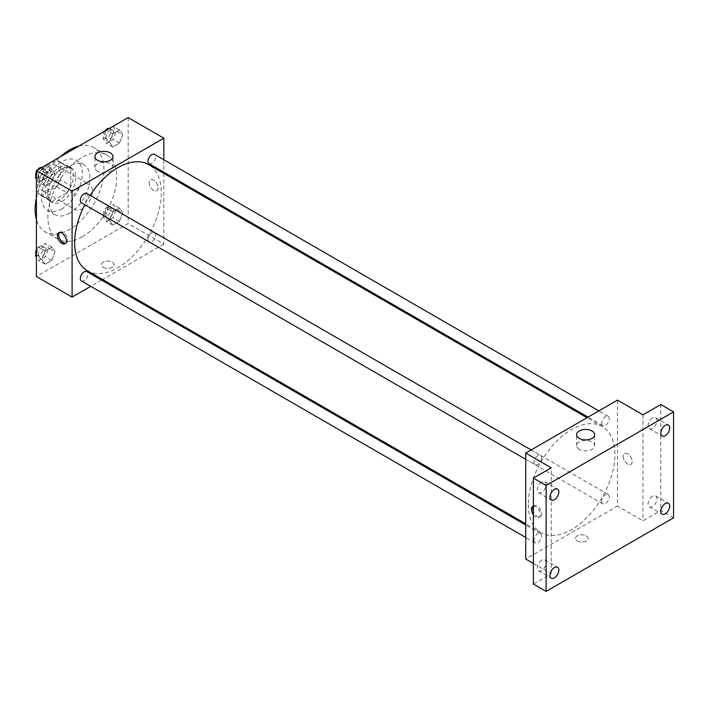 <?xml version="1.0" encoding="UTF-8"?>
<svg xmlns="http://www.w3.org/2000/svg" width="709" height="709" viewBox="0 0 709 709"><rect width="100%" height="100%" fill="white"/><g stroke="black" fill="none" stroke-linecap="round" stroke-linejoin="round"><path stroke-width="0.53" stroke-dasharray="3.54 2.66" d="M72.096 202.951A14.419 8.322 120 0 0 75.083 209.545A14.419 8.322 120 0 0 89.494 201.223A14.419 8.322 120 0 0 89.494 184.579A14.419 8.322 120 0 0 78.389 188.434A14.419 8.322 120 0 0 72.096 202.951M38.96 183.817A14.419 8.322 120 0 0 41.946 190.42A14.419 8.322 120 0 0 56.365 182.098A14.419 8.322 120 0 0 56.365 165.445A14.419 8.322 120 0 0 45.252 169.309A14.419 8.322 120 0 0 38.96 183.817M41.68 169.008L56.631 160.376A19.365 11.176 120 0 1 58.838 161.165A19.365 11.176 120 0 1 60.628 162.68L60.628 179.944A19.365 11.176 120 0 1 56.631 186.857L41.68 195.489A19.365 11.176 120 0 1 39.474 194.7A19.365 11.176 120 0 1 37.692 193.185L37.692 175.921A19.365 11.176 120 0 1 41.68 169.008L51.872 174.893L66.832 166.26L56.631 160.376M56.631 186.857L66.832 192.742L51.872 201.383L41.68 195.489M37.692 193.185L47.884 199.078L47.884 181.805L37.692 175.921M47.884 199.078A19.365 11.176 120 0 0 49.665 200.585A19.365 11.176 120 0 0 51.872 201.383M66.832 192.742A19.365 11.176 120 0 0 70.82 185.829L60.628 179.944M66.832 166.26A19.365 11.176 120 0 1 69.03 167.049A19.365 11.176 120 0 1 70.82 168.565L70.82 185.829M51.872 174.893A19.365 11.176 120 0 0 47.884 181.805M59.352 200A19.825 11.441 -60 0 1 49.435 200.984A19.825 11.441 -60 0 1 49.435 178.101A19.825 11.441 -60 0 1 69.26 166.65A19.825 11.441 -60 0 1 72.3 182.532A19.825 11.441 -60 0 1 59.352 200M61.896 201.48A19.825 11.441 120 0 0 74.853 184.003A19.825 11.441 120 0 0 71.813 168.122A19.825 11.441 120 0 0 56.534 173.43A19.825 11.441 120 0 0 47.884 193.38A19.825 11.441 120 0 0 51.987 202.455A19.825 11.441 120 0 0 61.896 201.48M70.82 168.565L60.628 162.68M61.896 208.836A28.83 16.644 -60 0 1 47.485 210.263A28.83 16.644 -60 0 1 47.485 176.966A28.83 16.644 -60 0 1 76.315 160.323A28.83 16.644 -60 0 1 80.737 183.427A28.83 16.644 -60 0 1 61.896 208.836M69.544 213.249A28.83 16.644 -60 0 1 55.125 214.676A28.83 16.644 -60 0 1 55.125 181.38A28.83 16.644 -60 0 1 83.963 164.736A28.83 16.644 -60 0 1 88.377 187.841A28.83 16.644 -60 0 1 69.544 213.249M78.823 146.089A48.655 28.094 -60 0 1 93.872 147.569A48.655 28.094 -60 0 1 101.334 186.556A48.655 28.094 -60 0 1 69.544 229.432A48.655 28.094 -60 0 1 45.216 231.843A48.655 28.094 -60 0 1 36.416 219.542M36.416 198.121A48.655 28.094 -60 0 1 60.265 156.804M82.288 236.788A48.655 28.094 120 0 0 114.078 193.912A48.655 28.094 120 0 0 106.616 154.925A48.655 28.094 120 0 0 69.119 167.962A48.655 28.094 120 0 0 47.884 216.927A48.655 28.094 120 0 0 57.961 239.199A48.655 28.094 120 0 0 82.288 236.788M122.754 212.78L119.44 221.314L112.82 225.134L109.514 220.428L112.82 211.894L119.44 208.065L122.754 212.78L119.44 221.314L112.82 225.134L109.514 220.428L112.82 211.894L119.44 208.065L122.754 212.78L116.382 209.102L113.068 217.636L106.447 221.456L103.142 216.75L106.447 208.216L113.068 204.387L116.382 209.102M122.754 134.621L119.44 143.147L112.82 146.976L109.514 142.261L112.82 133.726L119.44 129.907L122.754 134.621L119.44 143.147L112.82 146.976L109.514 142.261L112.82 133.726L119.44 129.907L122.754 134.621L116.382 130.943L113.068 139.469L106.447 143.298L103.142 138.583L106.403 130.164M128.161 117.605L128.161 223.548L36.416 276.519M55.063 251.863L51.757 260.389L45.128 264.218L41.822 259.503L45.128 250.968L51.757 247.149L55.063 251.863L51.757 260.389L45.128 264.218L41.822 259.503L45.128 250.968L51.757 247.149L55.063 251.863L48.691 248.177L45.385 256.711L38.765 260.54L36.416 257.199M55.063 173.696L51.757 182.231L45.128 186.05L41.822 181.344L45.128 172.81L51.757 168.99L55.063 173.696L51.757 182.231L45.128 186.05L41.822 181.344L45.128 172.81L51.757 168.99L55.063 173.696L48.691 170.018L45.385 178.553L38.765 182.373L36.416 179.04M163.841 173.395L163.841 244.144L128.161 223.548M163.841 244.144L102.566 279.523M101.555 280.108L90.743 286.347M103.31 267.32A6.31 3.642 0 0 0 110.187 268.108A6.31 3.642 0 0 0 114.078 264.749A6.31 3.642 0 0 0 107.777 261.107A6.31 3.642 0 0 0 101.467 264.749A6.31 3.642 0 0 0 103.31 267.32A6.31 3.642 0 0 0 110.187 268.108A6.31 3.642 0 0 0 114.078 264.741A6.31 3.642 0 0 0 107.777 261.098A6.31 3.642 0 0 0 101.467 264.741A6.31 3.642 0 0 0 103.31 267.32M87.331 270.723A61.275 35.379 120 0 0 148.606 235.353A61.275 35.379 120 0 0 148.606 164.594M90.158 195.356A61.275 35.379 120 0 0 84.752 204.724M163.841 159.747L163.841 172.225M149.112 163.726A5.406 3.12 120 0 0 154.518 160.597A5.406 3.12 120 0 0 154.518 154.358M147.986 239.412A5.406 3.12 120 0 0 149.112 241.884A5.406 3.12 120 0 0 154.518 238.765A5.406 3.12 120 0 0 154.518 232.517A5.406 3.12 120 0 0 150.352 233.97A5.406 3.12 120 0 0 147.986 239.412M81.42 280.968A5.406 3.12 120 0 0 86.826 277.839A5.406 3.12 120 0 0 86.826 271.6M86.826 193.442A5.406 3.12 -60 0 1 87.943 195.914A5.406 3.12 -60 0 1 85.585 201.356A5.406 3.12 -60 0 1 81.42 202.801M149.182 182.718A6.31 3.642 -120 0 0 151.939 189.064A6.31 3.642 -120 0 0 156.804 190.756A6.31 3.642 -120 0 0 156.804 183.471A6.31 3.642 -120 0 0 150.494 179.829A6.31 3.642 -120 0 0 149.182 182.718A6.31 3.642 -120 0 0 151.939 189.064A6.31 3.642 -120 0 0 156.795 190.756A6.31 3.642 -120 0 0 156.795 183.471A6.31 3.642 -120 0 0 150.494 179.829A6.31 3.642 -120 0 0 149.182 182.718M59.45 232.543A6.31 3.642 60 0 1 60.026 232.056A6.31 3.642 60 0 1 64.891 233.748A6.31 3.642 60 0 1 67.647 240.094A6.31 3.642 60 0 1 66.336 242.983A6.31 3.642 60 0 1 65.627 243.24M97.558 171.232A9.04 5.22 180 0 1 94.909 167.546A9.04 5.22 180 0 1 103.948 162.326A9.04 5.22 180 0 1 112.988 167.546A9.04 5.22 180 0 1 107.413 172.367A9.04 5.22 180 0 1 97.558 171.232M528.285 504.578A61.275 35.379 120 0 0 540.976 532.627A61.275 35.379 120 0 0 602.242 497.257A61.275 35.379 120 0 0 602.242 426.508A61.275 35.379 120 0 0 555.032 442.921A61.275 35.379 120 0 0 528.285 504.578M541.587 457.819A5.406 3.12 -60 0 1 539.23 463.261A5.406 3.12 -60 0 1 535.065 464.705A5.406 3.12 -60 0 1 535.065 458.466A5.406 3.12 -60 0 1 540.471 455.346A5.406 3.12 -60 0 1 541.587 457.819M601.631 501.316A5.406 3.12 120 0 0 602.747 503.789A5.406 3.12 120 0 0 608.154 500.669A5.406 3.12 120 0 0 608.154 494.43A5.406 3.12 120 0 0 603.988 495.875A5.406 3.12 120 0 0 601.631 501.316M533.939 540.4A5.406 3.12 120 0 0 535.065 542.872A5.406 3.12 120 0 0 540.471 539.753A5.406 3.12 120 0 0 540.471 533.505A5.406 3.12 120 0 0 536.296 534.958A5.406 3.12 120 0 0 533.939 540.4M601.631 423.158A5.406 3.12 120 0 0 602.747 425.63A5.406 3.12 120 0 0 608.154 422.511A5.406 3.12 120 0 0 608.154 416.263A5.406 3.12 120 0 0 603.988 417.716A5.406 3.12 120 0 0 601.631 423.158M617.486 400.115L617.486 506.058L525.732 559.02M673.55 517.827L660.806 510.471L642.966 520.769L617.486 506.058M533.381 563.442L551.221 573.741L533.381 584.039M577.339 541.002A6.31 3.642 0 0 0 584.216 541.791A6.31 3.642 0 0 0 588.107 538.423A6.31 3.642 0 0 0 581.805 534.781A6.31 3.642 0 0 0 575.495 538.423A6.31 3.642 0 0 0 577.339 541.002A6.31 3.642 0 0 0 584.216 541.782A6.31 3.642 0 0 0 588.107 538.423A6.31 3.642 0 0 0 581.805 534.781A6.31 3.642 0 0 0 575.495 538.423A6.31 3.642 0 0 0 577.339 540.994M642.966 414.827L642.966 520.769M623.22 456.392A6.31 3.642 -120 0 0 625.967 462.738A6.31 3.642 -120 0 0 630.833 464.43A6.31 3.642 -120 0 0 630.833 457.145A6.31 3.642 -120 0 0 624.523 453.503A6.31 3.642 -120 0 0 623.22 456.392A6.31 3.642 -120 0 0 625.967 462.747A6.31 3.642 -120 0 0 630.824 464.43A6.31 3.642 -120 0 0 630.824 457.145A6.31 3.642 -120 0 0 624.523 453.512A6.31 3.642 -120 0 0 623.211 456.392M551.221 573.741L551.221 467.798M533.381 506.244A6.31 3.642 60 0 1 537.989 508.566A6.31 3.642 60 0 1 540.391 514.512A6.31 3.642 60 0 1 539.079 517.402A6.31 3.642 60 0 1 533.381 514.69M533.381 506.35A6.31 3.642 60 0 1 534.063 505.739A6.31 3.642 60 0 1 538.92 507.422A6.31 3.642 60 0 1 541.676 513.768A6.31 3.642 60 0 1 540.364 516.657A6.31 3.642 60 0 1 533.381 511.614M579.235 449.329A9.04 5.22 180 0 1 576.585 445.633A9.04 5.22 180 0 1 585.625 440.422A9.04 5.22 180 0 1 594.665 445.633A9.04 5.22 180 0 1 589.082 450.463A9.04 5.22 180 0 1 579.235 449.329M652.528 496.211A6.31 3.642 120 0 0 648.407 501.768A6.31 3.642 120 0 0 649.373 506.82A6.31 3.642 120 0 0 655.674 503.177A6.31 3.642 120 0 0 655.674 495.901A6.31 3.642 120 0 0 652.528 496.211M652.528 418.053A6.31 3.642 120 0 0 648.407 423.61A6.31 3.642 120 0 0 649.373 428.661A6.31 3.642 120 0 0 655.674 425.019A6.31 3.642 120 0 0 655.674 417.734A6.31 3.642 120 0 0 652.528 418.053M660.806 404.529L660.806 510.471M541.667 560.216A6.31 3.642 120 0 0 537.546 565.773A6.31 3.642 120 0 0 538.512 570.825A6.31 3.642 120 0 0 544.813 567.182A6.31 3.642 120 0 0 544.813 559.906A6.31 3.642 120 0 0 541.667 560.216M541.667 482.058A6.31 3.642 120 0 0 537.546 487.615A6.31 3.642 120 0 0 538.512 492.666A6.31 3.642 120 0 0 544.813 489.024A6.31 3.642 120 0 0 544.813 481.739A6.31 3.642 120 0 0 541.667 482.058M36.416 175.185L38.72 169.247M45.385 165.312L48.691 170.018M38.251 176.054A5.406 3.12 120 0 0 39.367 178.526A5.406 3.12 120 0 0 44.773 175.407A5.406 3.12 120 0 0 44.773 169.159A5.406 3.12 120 0 0 40.608 170.612A5.406 3.12 120 0 0 38.251 176.054M51.757 182.231L45.385 178.553M45.128 186.05L38.765 182.373M41.822 181.344L36.416 178.225M45.128 172.81L38.835 169.176M51.757 168.99L45.456 165.357M36.026 176.178A5.406 3.12 120 0 0 36.824 177.055A5.406 3.12 120 0 0 42.23 173.935A5.406 3.12 120 0 0 42.23 167.687A5.406 3.12 120 0 0 41.636 167.475M37.302 170.063A5.406 3.12 120 0 0 36.416 171.596M113.068 126.229L116.382 130.943M105.933 136.97A5.406 3.12 120 0 0 107.059 139.443A5.406 3.12 120 0 0 112.465 136.323A5.406 3.12 120 0 0 112.465 130.084A5.406 3.12 120 0 0 108.3 131.528A5.406 3.12 120 0 0 105.933 136.97M119.44 143.147L113.068 139.469M112.82 146.976L106.447 143.298M109.514 142.261L103.142 138.583M112.82 133.726L106.527 130.093M119.44 129.907L113.148 126.273M104.985 130.988A5.406 3.12 120 0 0 103.39 135.499A5.406 3.12 120 0 0 104.507 137.971A5.406 3.12 120 0 0 109.913 134.852A5.406 3.12 120 0 0 109.913 128.613A5.406 3.12 120 0 0 109.328 128.391M36.416 253.343L38.765 247.29L45.385 243.471L48.691 248.177M38.251 254.212A5.406 3.12 120 0 0 39.367 256.685A5.406 3.12 120 0 0 44.773 253.565A5.406 3.12 120 0 0 44.773 247.326A5.406 3.12 120 0 0 40.608 248.77A5.406 3.12 120 0 0 38.251 254.212M51.757 260.389L45.385 256.711M45.128 264.218L38.765 260.54M41.822 259.503L36.416 256.383M45.128 250.968L38.765 247.29M51.757 247.149L45.385 243.471M36.026 254.336A5.406 3.12 120 0 0 36.824 255.213A5.406 3.12 120 0 0 42.23 252.094A5.406 3.12 120 0 0 42.23 245.855A5.406 3.12 120 0 0 36.416 249.763M105.933 215.128A5.406 3.12 120 0 0 107.059 217.61A5.406 3.12 120 0 0 112.465 214.481A5.406 3.12 120 0 0 112.465 208.242A5.406 3.12 120 0 0 108.3 209.687A5.406 3.12 120 0 0 105.933 215.128M119.44 221.314L113.068 217.636M112.82 225.134L106.447 221.456M109.514 220.428L103.142 216.75M112.82 211.894L106.447 208.216M119.44 208.065L113.068 204.387M103.39 213.657A5.406 3.12 120 0 0 104.507 216.13A5.406 3.12 120 0 0 109.913 213.01A5.406 3.12 120 0 0 109.913 206.771A5.406 3.12 120 0 0 105.747 208.216A5.406 3.12 120 0 0 103.39 213.657M41.946 190.42L75.083 209.545M56.365 165.445L89.494 184.579M71.813 168.122L69.26 166.65M51.987 202.455L49.435 200.984M69.03 167.049L58.838 161.165M49.665 200.585L39.474 194.7M83.963 164.736L76.315 160.323M55.125 214.676L47.485 210.263M106.616 154.925L93.872 147.569M57.961 239.199L45.216 231.843M60.026 232.056L58.75 232.8M66.336 242.983L65.051 243.719M112.988 167.546L112.988 156.6M94.909 167.546L94.909 156.6M602.242 426.508L587.008 417.707M540.976 532.627L525.732 523.836M525.732 459.326L535.065 464.705M531.138 449.958L540.471 455.346M608.154 494.43L154.518 232.517M602.747 503.789L149.112 241.884M540.471 533.505L525.732 525.006M535.065 542.872L525.732 537.484M608.154 416.263L598.83 410.883M602.747 425.63L588.018 417.122M534.063 505.739L532.778 506.474M540.364 516.657L539.079 517.402M594.665 445.633L594.665 434.688M576.585 445.633L576.585 434.688M649.373 506.82L662.117 514.176M655.674 495.901L668.419 503.257M538.512 570.825L551.247 578.181M544.813 559.906L557.558 567.262M538.512 492.666L551.247 500.022M544.813 481.739L557.558 489.095M649.373 428.661L662.117 436.017M655.674 417.734L668.419 425.09M44.773 169.159L42.23 167.687M39.367 178.526L36.824 177.055M112.465 130.084L109.913 128.613M107.059 139.443L104.507 137.971M44.773 247.326L42.23 245.855M39.367 256.685L36.824 255.213M112.465 208.242L109.913 206.771M107.059 217.61L104.507 216.13"/><path stroke-width="1.06" d="M36.416 219.542A48.655 28.094 -60 0 1 36.416 198.121M60.265 156.804A48.655 28.094 -60 0 1 78.823 146.089M90.743 286.347L72.096 297.115L36.416 276.519L36.416 170.577L128.161 117.605L163.841 138.202L163.841 159.747M102.566 279.523L101.555 280.108M84.752 204.724A61.275 35.379 120 0 0 74.64 242.673A61.275 35.379 120 0 0 87.331 270.723L525.732 523.836M587.008 417.707L148.606 164.594A61.275 35.379 120 0 0 90.158 195.356M163.841 172.225L163.841 173.395M72.096 297.115L72.096 191.173L163.841 138.202M598.83 410.883L154.518 154.358A5.406 3.12 120 0 0 150.352 155.803A5.406 3.12 120 0 0 147.986 161.244A5.406 3.12 120 0 0 149.112 163.726L588.018 417.122M525.732 525.006L86.826 271.6A5.406 3.12 120 0 0 82.661 273.045A5.406 3.12 120 0 0 80.303 278.486A5.406 3.12 120 0 0 81.42 280.968L525.732 537.484M525.732 459.326L81.42 202.801A5.406 3.12 -60 0 1 81.42 196.561A5.406 3.12 -60 0 1 86.826 193.442L531.138 449.958M72.096 191.173L36.416 170.577M97.558 160.287A9.04 5.22 180 0 1 94.909 156.6A9.04 5.22 180 0 1 103.948 151.38A9.04 5.22 180 0 1 112.988 156.6A9.04 5.22 180 0 1 107.413 161.422A9.04 5.22 180 0 1 97.558 160.287M66.362 240.838A6.31 3.642 60 0 1 65.051 243.719A6.31 3.642 60 0 1 58.75 240.085A6.31 3.642 60 0 1 58.75 232.8A6.31 3.642 60 0 1 63.606 234.484A6.31 3.642 60 0 1 66.362 240.838M65.627 243.24A6.31 3.642 60 0 1 60.026 239.341A6.31 3.642 60 0 1 59.45 232.543M533.381 563.442L525.732 559.02L525.732 453.086L617.486 400.115L642.966 414.827L660.806 404.529L673.55 411.885L673.55 517.827L546.125 591.395L533.381 584.039L533.381 478.096L551.221 467.798L525.732 453.086M546.125 591.395L546.125 485.452L533.381 478.096M546.125 485.452L673.55 411.885M579.235 438.384A9.04 5.22 180 0 1 576.585 434.688A9.04 5.22 180 0 1 585.625 429.468A9.04 5.22 180 0 1 594.665 434.688A9.04 5.22 180 0 1 589.082 439.509A9.04 5.22 180 0 1 579.235 438.384M533.381 514.69A6.31 3.642 60 0 1 532.778 506.474A6.31 3.642 60 0 1 533.381 506.244M533.381 511.614A6.31 3.642 60 0 1 533.381 506.35M665.264 435.707A6.31 3.642 -60 0 1 662.117 436.017A6.31 3.642 -60 0 1 661.143 430.966A6.31 3.642 -60 0 1 665.264 425.409A6.31 3.642 -60 0 1 668.419 425.09A6.31 3.642 -60 0 1 669.385 430.15A6.31 3.642 -60 0 1 665.264 435.707M554.403 499.712A6.31 3.642 -60 0 1 551.247 500.022A6.31 3.642 -60 0 1 550.281 494.971A6.31 3.642 -60 0 1 554.403 489.414A6.31 3.642 -60 0 1 557.558 489.095A6.31 3.642 -60 0 1 558.524 494.155A6.31 3.642 -60 0 1 554.403 499.712M554.403 577.87A6.31 3.642 -60 0 1 551.247 578.181A6.31 3.642 -60 0 1 550.281 573.129A6.31 3.642 -60 0 1 554.403 567.572A6.31 3.642 -60 0 1 557.558 567.262A6.31 3.642 -60 0 1 558.524 572.314A6.31 3.642 -60 0 1 554.403 577.87M665.264 513.865A6.31 3.642 -60 0 1 662.117 514.176A6.31 3.642 -60 0 1 661.143 509.124A6.31 3.642 -60 0 1 665.264 503.567A6.31 3.642 -60 0 1 668.419 503.257A6.31 3.642 -60 0 1 669.385 508.309A6.31 3.642 -60 0 1 665.264 513.865M36.416 179.04L35.45 177.667L36.416 175.185M38.72 169.247L45.456 165.357M36.416 178.225L35.45 177.667M36.416 171.596A5.406 3.12 120 0 0 35.698 174.574A5.406 3.12 120 0 0 36.026 176.178M41.636 167.475A5.406 3.12 120 0 0 37.302 170.063M106.403 130.164L113.148 126.273M109.328 128.391A5.406 3.12 120 0 0 104.985 130.988M36.416 257.199L35.45 255.825L36.416 253.343M36.416 256.383L35.45 255.825M36.416 249.763A5.406 3.12 120 0 0 35.698 252.741A5.406 3.12 120 0 0 36.026 254.336"/></g></svg>
